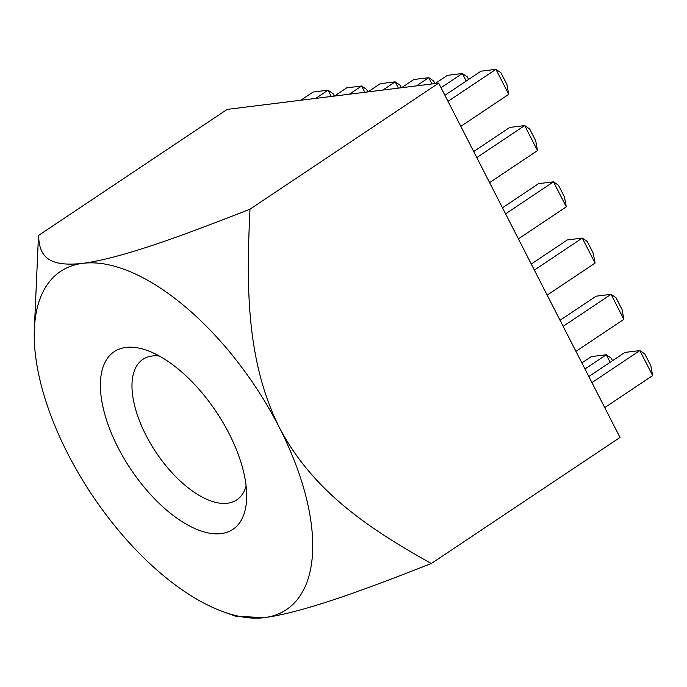<?xml version="1.0" encoding="UTF-8"?>
<svg xmlns="http://www.w3.org/2000/svg" width="687" height="687" viewBox="0 0 687 687"><rect width="100%" height="100%" fill="white"/><g stroke="black" fill="none" stroke-linecap="round" stroke-linejoin="round"><path stroke-width="1.03" d="M249.999 209.183C246.53 282.159 245.353 359.301 279.274 427.366A203.386 97.983 -123.7 0 0 82.861 263.336C123.042 258.097 188.229 233.417 249.999 209.183L438.684 83.118L227.182 109.396L38.489 235.469C39.511 251.88 43.178 267.896 82.861 263.336A203.386 97.983 -123.7 0 0 34.35 329.167A203.386 97.983 -123.7 0 0 67.764 453.652A203.386 97.983 -123.7 0 0 223.112 611.696A203.386 97.983 -123.7 0 0 264.177 617.673L235.478 616.205L223.112 611.696M431.316 563.52C369.477 587.746 305.217 612.211 264.177 617.673A203.386 97.983 56.3 0 0 279.274 427.366C313.787 493.627 374.029 531.412 431.316 563.52L620.009 437.456L438.684 83.118M364.823 92.298L361.611 86.012L349.322 94.222M367.871 91.912L366.6 89.439L361.611 86.012L346.677 87.867L334.389 96.077M331.246 96.463L328.034 90.186L313.1 92.041L300.812 100.25M315.745 98.396L328.034 90.186L333.023 93.604L334.294 96.086M431.977 83.951L428.765 77.665L416.477 85.875M117.949 447.409A106.863 51.482 56.3 0 1 147.465 350.559A106.863 51.482 56.3 0 1 246.642 499.011A106.863 51.482 56.3 0 1 197.444 529.643A106.863 51.482 56.3 0 1 117.949 447.409M159.358 356.046A84.492 40.705 -123.7 0 0 142.879 359.361A84.492 40.705 -123.7 0 0 145.884 435.077A84.492 40.705 -123.7 0 0 236.757 499.87A84.492 40.705 -123.7 0 0 246.126 485.924M466.207 81.049L462.342 73.492L441.045 87.721M435.026 83.574L433.755 81.092L428.765 77.665L413.823 79.52L401.543 87.73M489.599 182.605L537.509 150.599L524.705 125.575L509.763 127.43L473.695 151.526M476.795 157.581L524.705 125.575L529.694 129.001L535.697 140.732L537.509 150.599M566.294 206.847L553.49 181.823L558.479 185.25L564.482 196.989L566.294 206.847L518.384 238.861M587.265 241.498L593.267 253.237L595.079 263.104L582.275 238.08L587.265 241.498M610.133 362.307L606.269 354.75L611.258 358.176L612.546 360.692M444.91 95.278L480.977 71.182L495.92 69.327L508.724 94.351L506.92 84.484L500.909 72.745L495.92 69.327L448.01 101.332M398.4 88.125L395.188 81.839L400.178 85.265L401.448 87.747M560.051 320.279L596.118 296.183L611.061 294.328L616.05 297.754L622.053 309.485L623.865 319.352L611.061 294.328L563.151 326.334M468.62 79.434L467.332 76.918L462.342 73.492L447.4 75.355L435.12 83.565M367.966 91.903L380.246 83.694L395.188 81.839L382.899 90.049M505.58 213.837L553.49 181.823L538.548 183.678L502.48 207.783M534.366 270.085L582.275 238.08L567.333 239.935L531.266 264.031M581.872 362.925L591.327 356.605L606.269 354.75L584.972 368.979M34.35 329.167L38.489 235.469M591.936 382.59L639.846 350.576L652.65 375.6L604.74 407.614M508.724 94.351L460.814 126.356M652.65 375.6L650.838 365.742L644.835 354.003L639.846 350.576L624.904 352.431L588.836 376.536M623.865 319.352L575.955 351.366M595.079 263.104L547.17 295.109"/></g></svg>
